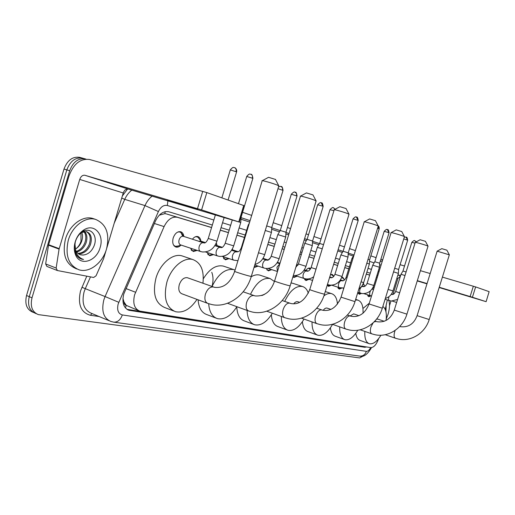 <?xml version="1.0" encoding="UTF-8"?>
<svg xmlns="http://www.w3.org/2000/svg" width="515" height="515" viewBox="0 0 515 515"><rect width="100%" height="100%" fill="white"/><g stroke="black" fill="none" stroke-linecap="round" stroke-linejoin="round"><path stroke-width="0.77" d="M373.33 286.765L373.62 287.866M363.397 283.334L364.26 285.304M341.702 277.45L342.848 277.379L344.464 279.883M330.418 274.804L332.278 274.405L333.836 276.33M305.962 270.362C307.255 268.572 308.543 267.813 309.83 268.09L310.712 268.611M297.85 265.315L296.621 264.762L298.114 264.807M268.103 259.972L270.555 257.777M232.368 249.022L232.439 249.466M216.3 242.977L217.015 245.314M192.417 239.224C194.136 237.035 195.938 236.153 197.824 236.572C199.492 237.125 200.496 238.587 200.831 240.975M180.958 245.134C179.317 246.827 177.636 247.47 175.937 247.065C173.008 245.758 172.087 242.745 173.175 238.027C174.907 233.424 177.392 231.325 180.623 231.731C182.419 232.329 183.488 233.894 183.836 236.424M211.568 227.578L177.295 217.272C172.029 216.39 167.626 219.499 164.092 226.594L134.602 294.792C132.619 303.309 134.318 308.736 139.707 311.079L370.819 347.619C373.903 347.49 376.517 344.471 378.66 338.574M122.931 298.404L123.973 301.919C124.057 303.914 124.836 305.08 126.297 305.421L125.377 307.886M126.297 305.421L123.973 301.919M211.588 227.508L166.351 213.899L164.832 213.654L159.444 215.141M377.283 277.36L376.401 277.089M369.68 275.068L366.287 274.051M348.777 268.779L344.78 267.581M337.666 265.437L333.669 264.234M313.97 258.311L308.891 256.779M301.327 254.507L299.872 254.069M284.235 249.363L282.143 248.732M274.238 246.357L267.806 244.419M244.464 237.396L236.939 235.136M228.448 232.574L220.304 230.128M126.484 305.453L138.484 310.59M377.27 277.411L376.381 277.147M369.661 275.126L366.268 274.109M348.758 268.843L344.76 267.639M337.647 265.495L333.649 264.298M313.95 258.369L308.871 256.843M301.307 254.571L299.852 254.133M284.209 249.427L282.123 248.797M274.218 246.421L267.781 244.483M244.445 237.467L236.919 235.207M228.422 232.651L220.285 230.199M385.22 309.47L387.319 300.026M197.206 250.406L193.241 251.52L190.434 248.166M213.551 254.616L209.714 255.762L207.049 252.472M229.117 258.633L225.409 259.805L222.879 256.579M258.157 266.133L254.68 267.349L254.127 267.118M271.714 269.635L268.354 270.871L266.326 268.495M297.116 276.207L293.962 277.469L292.926 276.8M309.019 279.31L305.974 280.559L304.268 278.531M331.338 285.22L328.564 286.379L327.25 285.123M341.741 288.11L339.205 289.121L337.685 287.119M361.517 293.434L359.283 294.29L357.88 292.32M370.922 295.893L368.772 296.737L367.42 294.78M36.32 313.732L35.58 313.403C29.445 310.809 27.34 305.228 29.265 296.672L66.834 169.899C70.207 161.015 75.473 157.107 82.625 158.169L82.761 158.208M33.597 312.528L32.876 312.212C26.735 309.612 24.623 304.043 26.542 295.507L63.995 169.055C67.368 160.197 72.634 156.303 79.793 157.371L82.625 158.169C75.473 157.107 70.207 161.015 66.834 169.899L29.265 296.672C27.34 305.228 29.445 310.809 35.58 313.403M212.334 225.036L168.714 211.736C163.422 210.835 159.013 213.905 155.491 220.948L123.761 294.059C121.797 302.517 123.529 307.925 128.956 310.281L364.774 347.284L366.603 346.956M363.3 346.434L126.96 309.335M363.79 355.678L359.715 357.938L38.297 314.601C32.168 312.006 30.07 306.419 32.001 297.837L69.68 170.742C73.066 161.832 78.332 157.912 85.477 158.974L85.992 159.129M242.571 212.309L251.68 215.399M273.188 222.705L281.757 225.615M287.415 227.533L290.569 228.602M306.052 233.862L308.53 234.705M313.938 236.54L321.025 238.947M339.507 245.224L344.445 246.904M349.531 248.629L355.382 250.618M370.852 255.871L376.079 257.642M380.881 259.277L382.684 259.888M377.856 275.506L376.974 275.235M370.259 273.188L366.867 272.158M349.382 266.822L345.385 265.605M338.278 263.435L334.286 262.219M314.614 256.219L309.534 254.674M301.977 252.369L300.528 251.925M284.904 247.161L282.819 246.524M274.92 244.116L268.495 242.159M245.179 235.046L237.66 232.754M229.175 230.166L221.044 227.688M106.496 249.086C102.62 262.914 89.468 273.137 79.053 269.821C68.547 265.36 64.961 255.498 68.289 240.235C72.248 226.091 85.619 216.184 95.636 219.416C106.341 224.089 109.965 233.984 106.496 249.086M76.838 268.972L76.233 268.74C65.714 264.279 62.115 254.429 65.431 239.198C69.377 225.1 82.748 215.231 92.777 218.463L94.033 218.881M75.209 241.838C76.909 236.501 79.812 232.51 83.926 229.864C94.277 223.034 104.455 234.711 100.11 247.606C96.569 261.279 80.282 266.596 75.647 255.034C73.986 251.108 73.838 246.711 75.209 241.838M79.902 254.622L83.044 255.047C88.007 254.558 91.683 251.487 94.091 245.842C98.223 235.754 90.518 226.574 82.645 231.692C79.246 233.81 76.819 237.138 75.364 241.677C74.141 245.99 74.263 249.962 75.718 253.586L76.111 254.436C77.456 256.869 79.316 258.446 81.685 259.154L83.552 259.483C79.947 258.318 77.366 255.755 75.808 251.803L74.99 244.471L75.808 251.803M77.932 253.419C83.076 253.058 86.881 249.994 89.333 244.219C91.136 238.136 90.144 233.926 86.365 231.589M78.396 253.792C83.81 253.766 87.827 250.708 90.447 244.619C92.346 237.93 91.071 233.61 86.617 231.653L81.499 232.458M76.297 251.397C80.25 250.007 83.115 247.084 84.904 242.642C86.385 238.078 86.044 234.389 83.868 231.57M76.671 251.99C80.932 250.811 84.048 247.824 86.011 243.035C87.576 238.084 87.087 234.228 84.524 231.473M80.971 232.87L81.003 241.245C79.947 244.606 78.126 247.206 75.538 249.048C78.377 247.226 80.398 244.696 81.602 241.458C82.773 238.13 82.812 235.085 81.737 232.329M75.538 250.966L75.827 251.423M83.044 255.047L80.469 254.816L78.859 254.107L77.147 252.62L75.872 250.56M75.261 242.056L74.99 244.471M81.685 259.154L83.552 259.483M197.741 209.264L167.233 200.071L197.741 209.264M106.212 249.994L103.554 258.807L96.06 275.795L93.633 277.482L57.365 270.53L56.148 268.038L59.077 249.106L48.513 245.179L68.939 176.182C73.484 163.86 80.379 158.311 89.623 159.515L206.818 192.584L201.59 209.914L84.936 175.28C82.625 174.946 80.894 176.33 79.728 179.432L59.077 249.106M57.114 270.427L46.878 266.416L45.655 263.944L48.513 245.179M106.76 248.166L123.24 192.983C124.347 190.048 126.033 188.76 128.306 189.102L239.25 222.068L238.754 221.901L243.717 205.53L206.818 192.584M243.717 205.53L244.194 205.755M238.754 221.901L201.59 209.914M388.851 300.522C389.919 304.268 389.649 308.865 388.033 314.317L386.224 318.972M386.153 305.273L385.967 311.871M262.347 180.675L268.56 177.302L275.486 179.445M278.802 186.018L277.476 185.162C272.95 183.282 260.616 179.806 262.084 180.817M187.775 277.868L187.344 277.714C183.887 277.315 181.196 279.632 179.284 284.666C178.145 289.469 179.033 292.52 181.93 293.808L207.423 303.264M197 299.395C190.473 309.129 183.295 313.229 175.461 311.697C166.12 307.59 163.261 297.741 166.899 282.13C171.109 267.407 183.919 256.631 192.983 259.605C200.972 262.785 204.288 270.678 202.936 283.263M173.594 310.97L164.71 307.526C155.292 303.399 152.382 293.601 155.961 278.132C160.12 263.538 172.95 252.904 182.078 255.904L183.211 256.29M300.586 196.099L306.457 192.913L312.959 194.908M316.088 201.05L315 200.354C310.996 198.687 299.099 195.32 300.374 196.215M236.881 306.695C230.92 315.978 224.463 319.963 217.491 318.643C212.244 316.88 209.302 311.897 208.672 303.708M216.043 318.096L207.024 314.665C201.738 312.882 198.758 307.925 198.082 299.801M211.762 272.306C213.326 276.381 213.41 281.113 212.026 286.495C218.212 273.948 225.486 268.328 233.849 269.641L235.078 270.085M203.322 278.77C209.457 268.907 216.1 264.678 223.253 266.075L224.147 266.377M334.325 209.702L339.894 206.689L346.035 208.549M348.996 214.324L348.095 213.751C344.529 212.257 333.038 209 334.151 209.792M272.319 313.217C266.847 322.075 260.996 325.944 254.758 324.804C249.968 323.163 247.406 318.367 247.071 310.416M253.605 324.373L244.58 321C239.803 319.364 237.196 314.652 236.771 306.869M264.266 294.516L261.832 295.571M250.464 294.368C256.187 282.696 262.734 277.424 270.105 278.551L274.424 281.486M251.178 276.787C254.262 274.946 257.139 274.386 259.811 275.113L260.532 275.351M364.324 221.785L369.622 218.933L375.441 220.684M378.255 226.13L377.501 225.654C374.308 224.315 363.197 221.154 364.182 221.862M304.03 319.068C298.97 327.546 293.634 331.287 288.02 330.302C283.649 328.776 281.409 324.154 281.312 316.448M287.1 329.96L278.139 326.658C274.16 325.326 271.901 321.373 271.347 314.807M297.947 301.777L297.728 301.7C296.421 301.404 295.069 302.112 293.679 303.824M284.692 301.423C290.003 290.512 295.938 285.535 302.485 286.501C305.215 287.338 307.159 289.572 308.318 293.215M291.046 282.941L293.08 283.385M391.162 232.6L396.222 229.883L401.752 231.55M404.442 236.7L403.805 236.301C400.928 235.091 390.17 232.027 391.046 232.658M332.568 324.36C327.868 332.471 322.976 336.102 317.897 335.239C313.893 333.81 311.936 329.368 312.019 321.914M317.143 334.962L308.298 331.744C304.964 330.649 302.987 327.315 302.382 321.74M327.237 308.137L327.057 308.079C325.815 307.803 324.527 308.562 323.208 310.352M323.909 295.868C326.684 293.769 329.24 293.029 331.576 293.647C335.027 294.818 336.984 298.314 337.447 304.133M415.322 242.327L420.163 239.745L425.442 241.323M428.01 246.222L427.469 245.88C424.862 244.786 414.44 241.805 415.232 242.378M357.803 330.212C353.528 337.306 349.222 340.466 344.883 339.7C341.207 338.368 339.488 334.093 339.72 326.877M344.258 339.475L335.561 336.34C332.742 335.426 331.016 332.606 330.392 327.868M353.702 313.886L350.091 315.946M355.479 300L357.861 300.103C361.639 301.533 363.358 305.897 363.03 313.204M337.396 303.432L339.552 300.844M437.19 251.127L441.825 248.668L446.872 250.174M449.338 254.835L437.113 251.172M380.926 335.22C377.012 341.587 373.156 344.432 369.371 343.743C365.991 342.494 364.478 338.381 364.832 331.409M368.856 343.556L360.32 340.512C357.925 339.752 356.412 337.357 355.794 333.327M377.733 319.107L376.555 319.152M382.857 306.47C385.851 308.704 386.92 313.371 386.05 320.472M362.946 308.472L369.306 303.187M173.632 245.204L175.357 246.344L178.145 246.009M183.424 236.321L183.276 236.276C181.46 236.05 180.063 237.235 179.085 239.829C178.473 242.488 178.988 244.187 180.63 244.921L200.515 251.5M182.741 236.198L180.984 232.619L179.754 231.982L177.952 231.962M462.425 294.393L441.716 288.13L462.425 294.393M380.199 261.478L382.394 260.822M400.097 264.697L404.52 265.998M420.42 270.671L430.186 273.536M442.404 277.122L475.635 286.919L472.41 297.252L439.25 287.254M439.16 287.531L486.115 301.674L489.134 291.657L475.635 286.919M489.134 291.657L486.115 301.674M486.012 301.642L472.41 297.252M427.064 283.585L417.324 280.649M400.573 275.602L397.947 274.81M426.98 283.862L417.24 280.926M400.4 276.182L397.908 278.525L393.009 294.342M390.937 301.037L389.501 305.685M191.11 249.807L192.674 250.818L195.204 250.528M239.263 222.023L240.763 222.538M240.711 217.233L241.046 217.349L240.763 222.512L233.694 245.842M199.202 238.844L198.101 237.402L196.968 236.81L195.346 236.784M200.593 241.059L198.777 241.278M207.732 254.178L209.148 255.073L211.459 254.828M249.318 223.195L248.211 225.049L248.713 225.19M216.931 245.565L215.231 245.771M223.568 258.337L224.849 259.135L226.961 258.923M265.27 230.488L271.457 232.432L264.704 254.61M266.661 225.918L271.727 227.501L271.457 232.413M232.497 249.859L231.943 249.762M279.104 258.704L271.212 256.27L277.817 234.615L285.722 237.016L279.111 258.685C276.613 265.392 272.19 268.637 265.824 268.444L264.131 268.07M277.817 234.595L280.269 230.482L285.98 232.233M254.243 266.725L255.91 266.545M266.841 269.673L267.806 270.233L269.448 270.098M305.974 266.3L298.43 263.97L304.751 243.292L312.315 245.591L305.981 266.281C303.618 272.615 299.395 275.712 293.293 275.583M321.276 202.794L322.783 206.2L317.684 204.764L307.107 239.34L312.573 241.014L312.309 245.591M306.573 271.096L306.908 271.16C308.446 271.489 309.856 270.298 311.131 267.581L317.33 247.348L322.255 248.809M333.939 210.706L329.999 209.676L319.635 243.486L323.536 244.644M292.964 276.658L294.825 276.755M297.116 264.922L296.576 264.852M304.713 279.555L306.74 279.87M330.456 277.656L330.817 277.72C332.349 278.023 333.72 276.89 334.937 274.315L340.891 254.944L342.617 255.434L348.005 257.101L342.044 276.478M340.891 254.931L343.099 251.256L348.237 252.82M310.268 269.261L308.363 268.218M354.024 255.034L351.945 258.498L352.878 258.762M327.443 285.477L329.169 285.735M366.828 263.191L369.384 264.008L363.654 282.587M368.013 259.367L369.615 259.882L369.384 264.002M332.581 275.428L330.958 274.521M338.136 288.265L339.733 288.49M374.817 261.729L384.209 231.299L389.076 232.735L379.664 263.21L374.811 261.736L372.725 265.199L379.439 267.24L373.813 285.465C371.733 290.975 367.948 293.679 362.463 293.582L360.667 293.202M379.439 267.24L379.664 263.216M343.093 278.332L341.69 277.488M358.324 293.511L359.695 293.698M393.563 271.862L398.398 273.368L392.977 290.878C391.664 294.754 389.121 297.258 385.349 298.41M394.677 268.257L398.616 269.474L398.398 273.356M367.858 295.99L369.126 296.157M391.413 294.387L391.851 294.464C393.28 294.76 394.548 293.762 395.655 291.484L400.973 274.308L405.002 275.506M415.026 243.157L411.852 242.327L402.955 271.038L406.097 271.965M125.975 288.574L135.535 292.243M165.238 211.639L164.832 213.654M154.378 223.491L164.092 226.594M166.493 213.937L177.43 217.311M26.542 295.507L32.001 297.837M63.995 169.055L69.68 170.742M127.044 309.348L129.87 310.487M213.841 220.047L167.349 205.485C163.77 204.777 160.789 206.792 158.401 211.543L118.16 303.998C116.808 310.062 118.199 313.706 122.319 314.935L366.403 351.346C367.871 351.41 369.294 350.161 370.684 347.599M122.319 314.935C120.497 319.957 117.607 322.358 113.648 322.139L110.886 321.457C103.599 318.315 101.243 311.15 103.824 299.962L105.073 296.556L85.278 288.67L84.048 292.011C81.537 303.02 83.964 310.107 91.329 313.274L108.961 320.652M99.086 316.519L90.421 315.283L91.973 313.545M90.421 315.283C80.919 312.599 77.611 304.507 80.495 291.014L86.784 276.169M122.345 195.977L127.617 188.992M241.026 217.652L250.09 220.645M271.708 227.791L280.205 230.598M285.967 232.497L289.063 233.52M304.59 238.651L307.037 239.462M312.553 241.284L319.57 243.601M338.123 249.73L343.042 251.352M348.224 253.065L354.037 254.989M118.778 302.299L105.073 296.556L144.985 205.588L124.739 199.369L114.227 223.156M158.401 211.543L144.985 205.588C146.769 201.61 149.125 198.468 152.067 196.17M131.795 190.144C128.853 192.385 126.497 195.462 124.739 199.369L121.72 198.069M90.486 276.883L85.278 288.67L81.885 287.248M379.008 271.772L378.126 271.495M371.431 269.397L368.045 268.341M350.593 262.875L346.608 261.626M339.52 259.406L335.535 258.157M315.901 252.009L310.835 250.425M303.296 248.063L301.848 247.606M286.256 242.726L284.177 242.076M276.291 239.604L269.879 237.595M246.614 230.314L239.115 227.965M230.649 225.313L222.532 222.77M167.349 205.485L167.877 200.869M371.508 347.631C367.407 354.616 363.448 357.436 359.637 356.09C362.85 356.316 365.103 354.732 366.403 351.346M362.444 346.447L364.774 347.284M128.306 189.102L84.936 175.28M123.24 192.983L79.728 179.432M48.616 244.722L59.186 248.642M197.503 208.659L202.736 191.31M45.655 263.944L56.148 268.038M213.822 287.132L213.229 286.952C209.882 286.771 207.275 289.179 205.408 294.181C204.23 299.08 205.067 302.17 207.912 303.444L211.678 304.52C227.669 308.24 245.842 295.365 251.281 276.458L251.326 276.317M262.161 180.881L234.718 271.276C232.394 270.961 244.889 275.004 249.801 276.156L251.281 276.458L278.86 185.812M254.178 295.674L253.702 295.526C250.741 295.398 248.391 297.676 246.653 302.369C245.526 306.979 246.215 309.863 248.719 311.015L252.324 312.039C267.658 315.592 285.027 303.593 290.151 285.857L290.19 285.741M300.438 196.26L274.585 280.978C272.544 280.701 284.595 284.595 288.934 285.613L290.151 285.857L316.139 200.889M289.906 303.232L289.514 303.116C286.881 303.026 284.75 305.195 283.121 309.618C282.033 313.963 282.606 316.667 284.827 317.716L288.291 318.688C303.007 322.087 319.628 310.86 324.476 294.155L324.508 294.065M334.203 209.83L309.773 289.539C307.97 289.295 319.603 293.048 323.465 293.949L324.476 294.155L349.035 214.195M321.753 309.972L321.431 309.876C319.068 309.818 317.118 311.884 315.592 316.062C314.543 320.182 315.013 322.718 317.002 323.684L320.324 324.611C334.48 327.875 350.412 317.317 355.009 301.533L355.028 301.462M364.221 221.894L341.059 297.155L354.159 301.365L355.009 301.533L378.293 226.027M347.393 315.019L350.046 315.94C347.915 315.907 346.125 317.877 344.683 321.843C343.679 325.75 344.065 328.152 345.848 329.04L349.048 329.922C362.676 333.057 377.971 323.098 382.336 308.137L382.355 308.079M391.085 232.69L369.068 303.966L381.621 307.996L382.336 308.137L404.468 236.617M373.118 322.847L370.909 327.051C369.937 330.772 370.259 333.044 371.869 333.862L374.946 334.711C388.085 337.724 402.788 328.306 406.947 314.086L406.959 314.034M415.257 242.404L394.278 310.101L406.335 313.963L406.947 314.086L428.036 246.144M374.901 321.077L375.944 321.431L374.032 321.978M395.172 330.385L394.664 331.769C393.724 335.317 393.988 337.473 395.449 338.239L398.423 339.057C411.099 341.954 425.248 333.018 429.22 319.467L429.233 319.429M437.132 251.191L417.099 315.656L428.692 319.364L429.22 319.467L449.357 254.77M221.868 197.869L230.321 169.911L236.61 171.875M234.454 167.632L234.821 167.768C236.044 168.502 236.443 169.744 236.025 171.508M203.522 242.81L203.193 242.72C201.449 242.662 200.123 243.891 199.202 246.402C198.565 249.106 199.06 250.824 200.683 251.552L202.511 251.97C209.412 252.215 214.234 248.603 216.97 241.142L216.982 241.117M215.373 214.993L208.272 238.464L216.255 240.956L216.97 241.142L224.102 217.588M400.496 275.86L397.883 275.023M397.908 278.525L396.898 278.209M470.118 296.55L473.343 286.211M238.484 203.695L246.737 176.458L252.865 178.364M250.76 174.237L251.127 174.373C252.331 175.094 252.736 176.31 252.331 178.029M220.472 247.464L220.156 247.374C218.495 247.329 217.221 248.533 216.326 250.979C215.701 253.612 216.158 255.279 217.697 255.987L219.538 256.406C226.297 256.631 231.01 253.123 233.688 245.867L225.209 243.26L232.252 220.008M236.591 251.887L236.282 251.803C234.698 251.771 233.475 252.949 232.606 255.337C231.995 257.899 232.42 259.521 233.874 260.197L237.936 260.674M248.211 225.068L241.303 247.812L241.786 248.005M277.991 188.69L283.025 190.402M281.016 186.494L282.452 187.75L282.561 190.119M258.485 252.781L264.691 254.629C262.978 259.766 259.727 263.03 254.944 264.42M280.276 230.469L291.316 194.245L297.033 196.003M295.069 192.185L296.492 193.421L296.601 195.732M266.551 260.114L266.261 260.036C264.826 260.017 263.693 261.15 262.862 263.429C262.27 265.875 262.637 267.407 263.963 268.032M279.806 263.86L276.954 267.195L277.495 271.437M322.783 206.2L323.156 206.431M333.514 207.751L335.033 209.315M304.05 270.291L306.316 271.025C305.054 271.038 304.037 272.107 303.271 274.231C302.704 276.516 302.994 277.933 304.146 278.493L304.294 278.525M311.137 267.568L316.03 269.126M343.106 251.243L353.058 218.875L358.202 220.433M356.431 217.034L357.893 220.246M327.508 284.28L328.261 284.769M334.943 274.302L342.037 276.491C339.823 282.394 335.812 285.271 330.025 285.143L328.126 284.737M329.626 277.385L330.334 277.611L329.536 277.688M341.657 280.726L341.426 280.662C340.312 280.694 339.391 281.705 338.677 283.701C338.136 285.838 338.368 287.164 339.379 287.666L339.507 287.692M351.938 258.504L346.106 277.463L347.02 277.785M377.617 228.203L379.195 228.821M369.615 259.882L379.207 228.782C379.278 227.218 378.937 226.246 378.171 225.879L378.931 228.654M361.079 281.853L363.648 282.6L361.788 286.314L358.82 289.166M387.396 229.574L388.819 232.613M362.74 286.514L362.521 286.456C361.491 286.495 360.629 287.467 359.94 289.391C359.419 291.445 359.618 292.707 360.545 293.183L357.848 292.308M361.852 286.231L363.139 286.591C364.626 286.887 365.946 285.831 367.105 283.417L373.813 285.471M389.076 232.735L389.07 232.761C388.651 230.347 388.194 229.33 387.711 229.684L387.267 229.529C387.1 230.076 387.576 227.958 384.216 231.267M370.497 290.775L369.957 292.069C369.435 294.078 369.622 295.314 370.517 295.777L368.792 296.234M372.667 289.243L371.836 289.308M403.754 238.921L407.68 240.202M406.065 237.132L407.455 240.067M388.123 289.43L392.971 290.891M414.871 240.698L416.184 241.87M389.05 296.589L388.864 297.123C388.355 299.061 388.516 300.245 389.346 300.676L389.449 300.702M395.655 291.484L399.653 292.752M166.351 213.899L177.295 217.272M127.688 309.773L128.956 310.281M85.477 158.974L82.625 158.169M381.055 265.148L379.581 264.659M374.128 262.875L369.532 261.369M353.399 256.077L348.153 254.359M342.378 252.466L337.75 250.947M318.875 244.76L312.476 242.662M306.328 240.647L304.191 239.945M288.658 234.853L285.883 233.945M279.465 231.84L271.63 229.265M249.659 222.068L240.943 219.21M113.648 322.139L359.637 356.09M82.645 231.692L83.926 229.864M75.718 253.586L75.647 255.034M95.636 219.416L92.777 218.463M239.25 222.068L244.207 205.717M234.673 271.424C230.327 283.038 223.632 288.349 214.594 287.357L187.344 277.714M275.422 179.323L278.75 185.741M192.983 259.605L182.078 255.904M274.547 281.093C270.935 291.645 264.427 296.589 255.022 295.919L243.183 291.812M312.908 194.805L316.043 200.831M227.514 303.277L248.339 310.88M233.849 269.641L223.253 266.075M309.747 289.63C305.022 300.425 298.706 305.047 290.795 303.49L282.201 300.554M345.996 208.472L348.964 214.143M266.725 311.202L284.525 317.607M270.105 278.551L259.811 275.113M341.039 297.226C336.816 307.249 330.694 311.581 322.667 310.236L316.686 308.228M375.403 220.62L378.229 225.982M301.436 318.148L316.757 323.6M302.485 286.501L292.494 283.186M297.728 301.7L299.608 302.35M369.049 304.03C365.167 313.429 359.232 317.517 351.249 316.287L350.149 315.965M401.726 231.493L404.417 236.578M332.394 324.296L345.655 328.969M331.576 293.647L325.274 291.567M327.057 308.079L330.894 309.386M394.265 310.152C390.814 318.927 385.065 322.789 377.019 321.74L375.944 321.431M425.416 241.278L427.991 246.119M360.165 329.78L371.701 333.804M357.861 300.103L355.672 299.382M353.554 313.835L358.936 315.656M417.086 315.701C413.97 323.935 408.401 327.598 400.374 326.69L399.698 326.504M446.853 250.136L449.325 254.751M385.226 334.699L395.308 338.188M377.611 319.062L384.216 321.289M230.347 169.828C231.969 167.942 233.063 167.156 233.643 167.484L234.821 167.768C234.473 167.452 237.132 168.592 236.636 171.791L228.087 200.045M175.068 246.247L174.186 245.951M181.113 245.082L176.754 246.44M183.276 236.276L203.734 242.848C205.17 243.447 206.682 241.992 208.266 238.497M179.754 231.982L178.84 231.686M183.861 236.462L180.984 232.619M246.756 176.381C248.359 174.534 249.434 173.774 249.987 174.096L251.127 174.373C251.79 173.967 252.376 175.274 252.891 178.287L241.046 217.349M192.404 250.728L191.586 250.457M196.453 250.155L193.962 250.902M205.511 251.964L217.549 255.936M214.871 245.655L220.703 247.503C222.171 248.076 223.671 246.666 225.203 243.286M196.968 236.81L196.118 236.54M200.992 241.187L198.101 237.402M200.457 241.014L205.221 242.552M208.903 254.996L208.144 254.745M212.914 254.41L210.345 255.157M222.351 256.406L233.739 260.152M231.608 250.284L236.836 251.932C239.14 251.275 239.024 252.331 241.297 247.837M217.298 245.681L215.888 243.872M216.809 245.526L222.152 247.245M278.564 186.791C282.786 185.851 280.025 186.72 281.37 186.623C281.988 186.218 282.542 187.46 283.044 190.344L271.727 227.501M224.624 259.058L223.922 258.826M228.596 258.459L225.963 259.206M232.838 249.968L232.252 249.234M232.381 249.82L238.239 251.7M291.336 194.187C295.204 190.286 294.715 192.771 294.915 192.134L295.423 192.307C296.022 191.915 296.569 193.125 297.052 195.938L285.986 232.214L285.716 237.016M254.764 265.019L263.847 267.993M262.682 258.871L266.834 260.165C268.379 260.519 269.834 259.225 271.205 256.296M257.835 266.03L255.092 266.764M268.161 268.476L277.469 271.514M263.017 258.343L268.148 259.985M277.115 262.856L279.845 263.732M317.704 204.713C321.444 200.979 320.922 203.361 321.128 202.749L321.618 202.923C322.178 202.53 322.699 203.683 323.169 206.386L312.573 241.014M267.633 270.175L267.073 269.995M271.489 269.564L268.708 270.298M295.816 267.33L298.423 263.989M307.101 239.353L304.758 243.286M277.443 262.36L280.012 263.184M330.012 209.631C333.675 205.968 333.173 208.305 333.366 207.706L335.214 209.219M295.282 275.609L304.056 278.467M313.68 276.78C311.292 278.48 308.743 279.188 306.032 278.905L304.146 278.493M319.628 243.498L317.33 247.335M293.273 276.806L292.951 276.697M297.065 276.188L294.213 276.909M307.957 278.943L312.56 280.437M304.339 269.847L308.086 271.038M353.071 218.836C356.58 215.328 356.11 217.562 356.29 216.989L356.76 217.15C357.288 216.789 357.771 217.871 358.215 220.394L348.243 252.814L347.998 257.101M305.305 279.915L304.861 279.767M309.058 279.304L306.18 280.012M327.437 284.518L328.049 284.711M309.058 268.27L308.607 268.128M310.3 269.293L309.708 268.611M331.712 285.188L339.379 287.666L343.872 288.007M340.19 280.257L342.037 280.797C343.55 281.1 344.908 279.993 346.099 277.476M329.761 276.941L331.905 277.624M327.926 285.761L327.553 285.638M331.415 285.201L328.699 285.844M342.861 288.117L343.756 288.406M331.525 274.579L331.139 274.456M333.598 276.587L332.098 274.875M340.447 279.877L343.08 280.714M338.574 288.516L338.233 288.4M341.464 288.091L339.301 288.593M342.102 277.546L341.748 277.437M344.516 279.941L342.649 277.83M367.105 283.405L372.725 265.206M363.835 293.621L371.515 296.035M372.036 289.037L373.587 289.321M362.09 285.883L364.111 286.527M404.262 237.286C407.378 236.746 405.318 237.254 406.374 237.241C406.844 236.9 407.281 237.879 407.687 240.17L398.616 269.474M361.189 293.363L359.328 293.782M365.026 286.153L363.114 284.023M372.268 288.709L373.645 289.147M411.858 242.301C415.039 239.179 414.601 241.181 414.749 240.66L416.275 241.818M385.072 299.305L391.278 301.075L397.58 299.447M402.955 271.045L400.979 274.302M373.935 288.213L373.092 287.28M392.372 301.114L396.64 302.479M391.458 294.026L392.707 294.419"/></g></svg>
